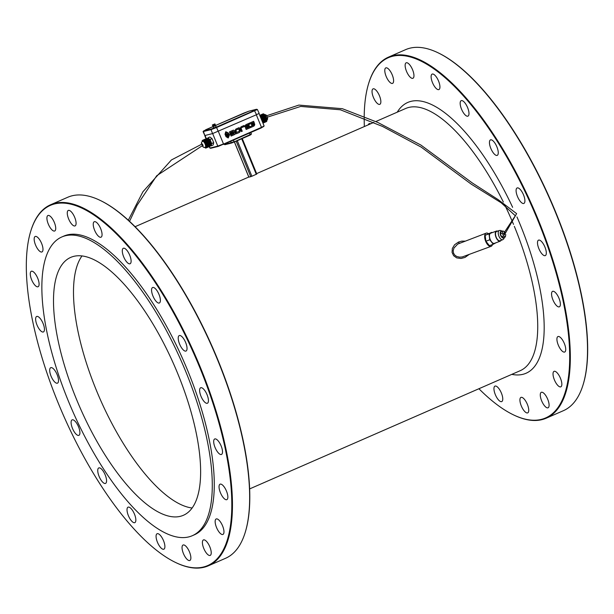 <?xml version="1.0" encoding="UTF-8"?>
<svg xmlns="http://www.w3.org/2000/svg" width="614" height="614" viewBox="0 0 614 614"><rect width="100%" height="100%" fill="white"/><g stroke="black" fill="none" stroke-linecap="round" stroke-linejoin="round"><path stroke-width="0.92" d="M460.231 104.434A8.442 3.101 66.4 0 1 461.191 100.665A8.442 3.101 66.4 0 1 467.415 107.158A8.442 3.101 66.4 0 1 467.952 116.138A8.442 3.101 66.4 0 1 463.447 112.822A8.442 3.101 66.4 0 1 460.231 104.434M478.912 388.731A196.534 72.107 -113.6 0 0 513.189 414.726A196.534 72.107 -113.6 0 0 549.438 251.448A196.534 72.107 -113.6 0 0 392.484 56.304A196.534 72.107 -113.6 0 0 368.577 83.734A196.534 72.107 -113.6 0 0 364.202 116.399M364.194 118.103A196.534 72.107 -113.6 0 0 364.355 126.538M489.481 141.773A8.442 3.101 66.4 0 1 490.471 139.892A8.442 3.101 66.4 0 1 496.695 146.393A8.442 3.101 66.4 0 1 497.233 155.365A8.442 3.101 66.4 0 1 492.075 150.983A8.442 3.101 66.4 0 1 489.481 141.773M538.708 240.082A8.442 3.101 66.4 0 1 544.848 246.882A8.442 3.101 66.4 0 1 545.286 255.616A8.442 3.101 66.4 0 1 539.069 249.123A8.442 3.101 66.4 0 1 538.524 240.143A8.442 3.101 66.4 0 1 538.708 240.082M560.521 337.539A8.442 3.101 66.4 0 1 565.133 345.751A8.442 3.101 66.4 0 1 564.703 352.037A8.442 3.101 66.4 0 1 558.487 345.536A8.442 3.101 66.4 0 1 557.942 336.564A8.442 3.101 66.4 0 1 560.521 337.539M546.59 396.92A8.442 3.101 66.4 0 1 548.064 407.788A8.442 3.101 66.4 0 1 541.847 401.295A8.442 3.101 66.4 0 1 541.31 392.315A8.442 3.101 66.4 0 1 546.59 396.92M502.237 395.531A8.442 3.101 66.4 0 1 501.738 401.587A8.442 3.101 66.4 0 1 495.521 395.086A8.442 3.101 66.4 0 1 494.976 386.114A8.442 3.101 66.4 0 1 502.237 395.531M368.323 124.811A8.442 3.101 66.4 0 1 369.175 123.652A8.442 3.101 66.4 0 1 370.61 123.805M387.288 78.769A8.442 3.101 66.4 0 1 385.815 67.901A8.442 3.101 66.4 0 1 392.031 74.394A8.442 3.101 66.4 0 1 392.569 83.374A8.442 3.101 66.4 0 1 387.288 78.769M406.506 71.308A8.442 3.101 66.4 0 1 406.169 62.812A8.442 3.101 66.4 0 1 412.385 69.305A8.442 3.101 66.4 0 1 412.93 78.285A8.442 3.101 66.4 0 1 406.506 71.308M431.642 80.15A8.442 3.101 66.4 0 1 432.141 74.102A8.442 3.101 66.4 0 1 438.365 80.603A8.442 3.101 66.4 0 1 438.903 89.575A8.442 3.101 66.4 0 1 431.642 80.15M375.868 101.801A8.442 3.101 66.4 0 1 372.33 93.965A8.442 3.101 66.4 0 1 373.066 88.861A8.442 3.101 66.4 0 1 379.283 95.362A8.442 3.101 66.4 0 1 379.828 104.334A8.442 3.101 66.4 0 1 375.868 101.801M527.372 404.38A8.442 3.101 66.4 0 1 527.71 412.877A8.442 3.101 66.4 0 1 521.493 406.376A8.442 3.101 66.4 0 1 520.948 397.404A8.442 3.101 66.4 0 1 527.372 404.38M558.011 373.888A8.442 3.101 66.4 0 1 561.549 381.724A8.442 3.101 66.4 0 1 560.812 386.828A8.442 3.101 66.4 0 1 554.596 380.327A8.442 3.101 66.4 0 1 554.051 371.347A8.442 3.101 66.4 0 1 558.011 373.888M553.866 291.435A8.442 3.101 66.4 0 1 559.392 299.317A8.442 3.101 66.4 0 1 559.354 306.823A8.442 3.101 66.4 0 1 553.13 300.33A8.442 3.101 66.4 0 1 552.592 291.351A8.442 3.101 66.4 0 1 553.866 291.435M516.52 188.513A8.442 3.101 66.4 0 1 517.118 187.961A8.442 3.101 66.4 0 1 523.343 194.454A8.442 3.101 66.4 0 1 523.88 203.434A8.442 3.101 66.4 0 1 518.109 197.9A8.442 3.101 66.4 0 1 516.52 188.513M513.189 414.726L513.695 414.972A197.002 72.283 -113.6 0 0 546.214 418.195L563.406 410.682A197.002 72.283 -113.6 0 0 583.131 384.633L583.3 384.095A196.534 72.107 -113.6 0 0 551.011 201.116A196.534 72.107 -113.6 0 0 438.688 53.096L438.181 52.85A197.002 72.283 -113.6 0 0 409.899 48.191A197.002 72.283 -113.6 0 0 405.662 49.627L388.47 57.14A197.002 72.283 -113.6 0 0 368.738 83.189L368.577 83.734M546.214 418.195A197.002 72.283 -113.6 0 0 535.976 214.324A197.002 72.283 -113.6 0 0 392.707 55.697A197.002 72.283 -113.6 0 0 388.47 57.14M583.131 384.633A197.002 72.283 -113.6 0 0 550.766 201.215A197.002 72.283 -113.6 0 0 438.181 52.85M62.375 358.215A140.713 51.63 -113.6 0 0 183.402 515.284A140.713 51.63 -113.6 0 0 174.376 365.668A140.713 51.63 -113.6 0 0 70.733 257.389A140.713 51.63 -113.6 0 0 62.375 358.215M82 255.931A140.713 51.63 -113.6 0 0 82.368 349.481A140.713 51.63 -113.6 0 0 192.128 508.001M175.312 562.347L175.819 562.593A197.002 72.283 -113.6 0 0 208.338 565.809L225.53 558.303A197.002 72.283 -113.6 0 0 245.262 532.254L245.423 531.709A196.534 72.107 -113.6 0 0 213.135 348.729A196.534 72.107 -113.6 0 0 100.811 200.717L100.305 200.471A197.002 72.283 -113.6 0 0 72.03 195.805A197.002 72.283 -113.6 0 0 67.786 197.248L50.594 204.761A197.002 72.283 -113.6 0 0 30.869 230.803L30.7 231.348A196.534 72.107 -113.6 0 0 62.989 414.327A196.534 72.107 -113.6 0 0 175.312 562.347A196.534 72.107 -113.6 0 0 211.561 399.069A196.534 72.107 -113.6 0 0 54.615 203.925A196.534 72.107 -113.6 0 0 30.7 231.348M65.322 235.776A162.994 59.804 -113.6 0 0 61.807 236.973A162.994 59.804 -113.6 0 0 72.268 410.275A162.994 59.804 -113.6 0 0 192.328 535.7A162.994 59.804 -113.6 0 0 183.862 367.018A162.994 59.804 -113.6 0 0 65.322 235.776M245.262 532.254A197.002 72.283 -113.6 0 0 212.897 348.836A197.002 72.283 -113.6 0 0 100.305 200.471M151.604 289.386A8.442 3.101 -113.6 0 0 154.198 298.604A8.442 3.101 -113.6 0 0 159.364 302.986A8.442 3.101 -113.6 0 0 158.819 294.006A8.442 3.101 -113.6 0 0 152.602 287.513A8.442 3.101 -113.6 0 0 151.604 289.386M200.832 387.703A8.442 3.101 -113.6 0 0 200.655 387.764A8.442 3.101 -113.6 0 0 201.192 396.736A8.442 3.101 -113.6 0 0 207.409 403.237A8.442 3.101 -113.6 0 0 206.972 394.495A8.442 3.101 -113.6 0 0 200.832 387.703M222.652 485.16A8.442 3.101 -113.6 0 0 220.065 484.177A8.442 3.101 -113.6 0 0 220.61 493.157A8.442 3.101 -113.6 0 0 226.827 499.65A8.442 3.101 -113.6 0 0 227.264 493.364A8.442 3.101 -113.6 0 0 222.652 485.16M208.722 544.534A8.442 3.101 -113.6 0 0 203.434 539.929A8.442 3.101 -113.6 0 0 203.978 548.908A8.442 3.101 -113.6 0 0 210.195 555.409A8.442 3.101 -113.6 0 0 208.722 544.534M164.368 543.152A8.442 3.101 -113.6 0 0 157.1 533.727A8.442 3.101 -113.6 0 0 157.644 542.707A8.442 3.101 -113.6 0 0 163.861 549.2A8.442 3.101 -113.6 0 0 164.368 543.152M106.529 481.537A8.442 3.101 -113.6 0 0 103.935 472.319A8.442 3.101 -113.6 0 0 98.77 467.937A8.442 3.101 -113.6 0 0 99.314 476.909A8.442 3.101 -113.6 0 0 105.531 483.41A8.442 3.101 -113.6 0 0 106.529 481.537M57.302 383.22A8.442 3.101 -113.6 0 0 57.478 383.159A8.442 3.101 -113.6 0 0 56.941 374.179A8.442 3.101 -113.6 0 0 50.724 367.686A8.442 3.101 -113.6 0 0 51.162 376.42A8.442 3.101 -113.6 0 0 57.302 383.22M35.482 285.763A8.442 3.101 -113.6 0 0 38.068 286.746A8.442 3.101 -113.6 0 0 37.523 277.766A8.442 3.101 -113.6 0 0 31.306 271.273A8.442 3.101 -113.6 0 0 30.869 277.559A8.442 3.101 -113.6 0 0 35.482 285.763M49.412 226.382A8.442 3.101 -113.6 0 0 54.7 230.987A8.442 3.101 -113.6 0 0 54.155 222.015A8.442 3.101 -113.6 0 0 47.938 215.514A8.442 3.101 -113.6 0 0 49.412 226.382M93.765 227.771A8.442 3.101 -113.6 0 0 101.034 237.196A8.442 3.101 -113.6 0 0 100.489 228.216A8.442 3.101 -113.6 0 0 94.272 221.723A8.442 3.101 -113.6 0 0 93.765 227.771M68.638 218.929A8.442 3.101 -113.6 0 0 75.054 225.906A8.442 3.101 -113.6 0 0 74.517 216.926A8.442 3.101 -113.6 0 0 68.292 210.433A8.442 3.101 -113.6 0 0 68.638 218.929M37.991 249.414A8.442 3.101 -113.6 0 0 41.952 251.955A8.442 3.101 -113.6 0 0 41.414 242.975A8.442 3.101 -113.6 0 0 35.19 236.482A8.442 3.101 -113.6 0 0 34.461 241.578A8.442 3.101 -113.6 0 0 37.991 249.414M42.136 331.867A8.442 3.101 -113.6 0 0 43.417 331.951A8.442 3.101 -113.6 0 0 42.873 322.979A8.442 3.101 -113.6 0 0 36.656 316.479A8.442 3.101 -113.6 0 0 36.617 323.992A8.442 3.101 -113.6 0 0 42.136 331.867M79.49 434.789A8.442 3.101 -113.6 0 0 77.894 425.402A8.442 3.101 -113.6 0 0 72.122 419.876A8.442 3.101 -113.6 0 0 72.667 428.848A8.442 3.101 -113.6 0 0 78.884 435.349A8.442 3.101 -113.6 0 0 79.49 434.789M135.778 518.876A8.442 3.101 -113.6 0 0 132.563 510.487A8.442 3.101 -113.6 0 0 128.057 507.164A8.442 3.101 -113.6 0 0 128.595 516.144A8.442 3.101 -113.6 0 0 134.811 522.637A8.442 3.101 -113.6 0 0 135.778 518.876M189.503 551.994A8.442 3.101 -113.6 0 0 183.079 545.017A8.442 3.101 -113.6 0 0 183.617 553.997A8.442 3.101 -113.6 0 0 189.841 560.49A8.442 3.101 -113.6 0 0 189.503 551.994M220.142 521.509A8.442 3.101 -113.6 0 0 216.182 518.968A8.442 3.101 -113.6 0 0 216.719 527.948A8.442 3.101 -113.6 0 0 222.943 534.441A8.442 3.101 -113.6 0 0 223.673 529.345A8.442 3.101 -113.6 0 0 220.142 521.509M215.998 439.056A8.442 3.101 -113.6 0 0 214.716 438.972A8.442 3.101 -113.6 0 0 215.261 447.944A8.442 3.101 -113.6 0 0 221.477 454.444A8.442 3.101 -113.6 0 0 221.516 446.931A8.442 3.101 -113.6 0 0 215.998 439.056M178.643 336.127A8.442 3.101 -113.6 0 0 180.24 345.513A8.442 3.101 -113.6 0 0 186.011 351.047A8.442 3.101 -113.6 0 0 185.466 342.075A8.442 3.101 -113.6 0 0 179.25 335.574A8.442 3.101 -113.6 0 0 178.643 336.127M122.363 252.047A8.442 3.101 -113.6 0 0 125.571 260.436A8.442 3.101 -113.6 0 0 130.084 263.751A8.442 3.101 -113.6 0 0 129.539 254.779A8.442 3.101 -113.6 0 0 123.322 248.279A8.442 3.101 -113.6 0 0 122.363 252.047M192.328 535.7L194.323 534.825A162.994 59.804 -113.6 0 0 185.858 366.144A162.994 59.804 -113.6 0 0 67.317 234.901A162.994 59.804 -113.6 0 0 63.81 236.098L61.807 236.973M208.338 565.809A197.002 72.283 -113.6 0 0 198.107 361.938A197.002 72.283 -113.6 0 0 54.838 203.318A197.002 72.283 -113.6 0 0 50.594 204.761M233.266 130.206L229.413 131.887L231.117 136.055L234.978 134.374A1.197 1.113 76 0 0 234.233 132.24A1.197 1.113 76 0 0 233.266 130.206L229.429 131.88L231.14 136.055M231.57 134.75L234.203 133.599L233.919 132.908L231.839 133.814L231.455 132.923L233.535 132.018L233.266 131.319L230.634 132.47L231.57 134.75L234.187 133.606L233.911 132.908M231.823 133.821L231.47 132.923L233.55 132.01L233.259 131.319M239.138 127.635L236.052 128.986A2.279 2.118 76 0 0 235.431 131.718L236.283 133.798L239.376 132.455A2.241 2.08 76 0 0 239.997 129.723L239.138 127.635L236.068 128.978A2.279 2.118 76 0 0 235.446 131.711L236.306 133.798M236.697 132.394L238.884 131.434A0.852 0.791 76 0 0 239.26 130.329L238.692 128.948L236.459 129.922A0.821 0.76 76 0 0 236.121 131.012L236.697 132.394L238.884 131.434A0.852 0.791 76 0 0 239.276 130.329L238.708 128.94M242.238 131.204L241.218 128.71A0.929 0.867 -104 0 1 241.617 127.674L244.456 126.43L244.065 125.486L241.402 126.645A2.164 2.011 76 0 0 240.55 129.477L241.409 131.565L242.238 131.204M244.05 125.494L241.417 126.645A2.164 2.011 76 0 0 240.565 129.477L241.425 131.557M248.816 123.406L246.183 124.558A2.164 2.011 76 0 0 245.324 127.397L246.176 129.477L250.543 127.574L250.159 126.63L246.667 128.157L246.383 127.466L249.361 126.162L249 125.271L246.014 126.576L246.153 125.686L249.223 124.343L248.839 123.406L246.183 124.558A2.164 2.011 76 0 0 245.339 127.39L246.191 129.477M249 125.271L246.014 126.576M250.159 126.63L246.667 128.157M251.372 124.22L251.755 125.102L253.82 124.197L253.689 125.087L250.619 126.43L251.003 127.374L253.651 126.215A2.164 2.011 76 0 0 254.672 123.928L254.05 123.583L254.334 122.984L253.643 121.303L249.292 123.199L249.683 124.143L253.175 122.616L253.436 123.314L251.372 124.22L251.755 125.102M253.643 121.303L249.276 123.207L249.683 124.143M253.805 124.205L253.674 125.095L250.596 126.438L251.003 127.374M253.175 122.616L253.459 123.314L251.395 124.212M226.036 132.187L228.109 133.192L229.252 134.712L228.239 137.935L229.559 134.811L228.216 132.885L225.883 131.772L228.585 133.852M225.883 131.772L226.059 132.187M228.416 133.952L229.268 134.712L228.254 137.927M229.06 134.689L228.354 134.289L227.641 136.492L228.093 137.605L229.06 134.689L228.354 134.289L227.656 136.492L228.116 137.597M225.63 131.88L225.422 132.969L227.188 137.26L228.132 137.981L225.63 131.88L225.445 132.969L227.203 137.26L228.132 137.981M227.61 133.407L227.011 134.942L227.472 136.055L228.17 134.059L227.625 133.399L227.026 134.934L227.487 136.047M226.198 136.761L225.077 133.982L225.361 133.138L225.077 133.982L226.198 136.761L227.05 137.306L225.361 133.138M227.05 137.306L226.221 136.753M225.016 134.236L226.052 136.73M210.495 145.364L211.155 145.871L213.15 144.996L213.68 142.663L211.684 143.53L210.042 139.531L207.87 137.866L207.647 138.825M211.155 145.871L211.684 143.53M213.68 142.663L212.045 138.657L210.042 139.531M212.045 138.657L209.865 136.991L207.87 137.866M210.495 144.513L210.64 144.451A2.817 1.036 -113.6 0 0 210.456 141.458A2.817 1.036 -113.6 0 0 208.384 139.294L208.246 139.355M262.163 121.204A2.817 1.036 -113.6 0 0 260.628 117.458M504.286 233.366A0.936 0.445 69.5 0 0 503.772 233.082A0.936 0.445 69.5 0 0 503.749 233.09A0.936 0.445 69.5 0 0 503.587 233.75L504.493 234.801M505.168 233.028L504.677 231.816L502.874 230.956L502.306 233.097L503.534 236.098L505.337 236.958L505.782 234.525M502.874 230.956L500.94 231.678L500.372 233.819L501.6 236.82L503.403 237.679L505.337 236.958M502.306 233.097L500.372 233.819M503.534 236.098L501.6 236.82M259.783 115.394L263.322 113.851A4.221 1.55 -113.6 0 0 263.122 113.859L259.753 115.332M259.852 115.578L263.629 113.928A4.221 1.55 -113.6 0 0 263.406 113.859L259.799 115.44M259.968 115.862L263.959 114.12A4.221 1.55 -113.6 0 0 263.713 113.974L259.883 115.647M260.052 115.931A4.221 1.55 -113.6 0 1 260.313 116.153L264.312 114.404A4.221 1.55 -113.6 0 0 264.051 114.189L260.106 116.184M260.413 116.246A4.221 1.55 -113.6 0 1 260.681 116.53L264.68 114.787A4.221 1.55 -113.6 0 0 264.411 114.496L260.436 116.483M260.773 116.645A4.221 1.55 -113.6 0 1 261.042 116.99L265.041 115.24A4.221 1.55 -113.6 0 0 264.772 114.902L260.773 116.813M261.142 117.128A4.221 1.55 -113.6 0 1 261.395 117.52L265.394 115.77A4.221 1.55 -113.6 0 0 265.141 115.378L261.127 117.205M261.487 117.673A4.221 1.55 -113.6 0 1 261.733 118.103L265.732 116.353A4.221 1.55 -113.6 0 0 265.486 115.923L261.403 117.88L265.309 115.985M261.817 118.264A4.221 1.55 -113.6 0 1 262.04 118.725L266.039 116.975A4.221 1.55 -113.6 0 0 265.816 116.522L261.694 118.41L265.609 116.499M262.117 118.893A4.221 1.55 -113.6 0 1 262.308 119.362L266.307 117.619A4.221 1.55 -113.6 0 0 266.115 117.144L261.963 118.97L265.885 117.051M266.146 117.688L266.369 117.796A4.221 1.55 -113.6 0 1 266.53 118.264L262.531 120.014A4.221 1.55 -113.6 0 0 262.37 119.538L266.369 117.796M266.369 118.333L266.583 118.433A4.221 1.55 -113.6 0 1 266.706 118.893L262.708 120.643A4.221 1.55 -113.6 0 0 262.585 120.183L266.583 118.433M266.568 118.955L266.745 119.062A4.221 1.55 -113.6 0 1 266.829 119.5L262.83 121.25A4.221 1.55 -113.6 0 0 262.746 120.812L266.745 119.062M266.722 119.546L266.852 119.653A4.221 1.55 -113.6 0 1 266.89 120.052L262.892 121.802A4.221 1.55 -113.6 0 0 262.853 121.403L266.852 119.653M266.798 120.091L266.898 120.19A4.221 1.55 -113.6 0 1 266.89 120.544L262.892 122.293A4.221 1.55 -113.6 0 0 262.899 121.94L266.898 120.19M266.814 120.582L266.883 120.666A4.221 1.55 -113.6 0 1 266.829 120.958L262.83 122.708A4.221 1.55 -113.6 0 0 262.884 122.409L266.883 120.666M266.76 120.989L266.806 121.058A4.221 1.55 -113.6 0 1 266.714 121.288L262.884 122.961M262.953 123.122L266.322 121.649A4.221 1.55 -113.6 0 0 266.384 121.633A4.221 1.55 -113.6 0 0 266.491 121.564M502.106 231.24L500.748 230.457L499.289 230.503L496.58 231.516A4.927 2.341 69.5 0 0 496.442 231.578A4.927 2.341 69.5 0 0 496.173 237.096A4.927 2.341 69.5 0 0 500.034 240.742L502.736 239.729L503.871 238.8L504.378 237.319M262.308 119.362L266.184 117.796M262.531 120.014L266.376 118.372M262.815 122.8L266.806 121.058M262.899 123.007L266.676 121.365M497.563 231.148A5.396 2.563 69.5 0 0 496.419 231.071A5.396 2.563 69.5 0 0 496.265 231.148A5.396 2.563 69.5 0 0 495.966 237.188A5.396 2.563 69.5 0 0 500.195 241.179A5.396 2.563 69.5 0 0 501.016 240.373M496.419 231.071L490.617 233.243A5.396 2.563 69.5 0 0 490.463 233.312A5.396 2.563 69.5 0 0 490.172 239.36A5.396 2.563 69.5 0 0 494.4 243.351L500.195 241.179M492.029 232.714L491.745 232.361L489.005 233.834L489.772 239.775L493.272 244.234L496.012 242.745M493.272 244.234L489.404 245.684L485.904 241.218L485.144 235.285L491.745 232.361M489.005 233.834L485.144 235.285M489.772 239.775L485.904 241.218M492.443 244.549A7.038 3.346 -110.5 0 1 491.108 246.329A7.038 3.346 -110.5 0 1 485.597 241.133A7.038 3.346 -110.5 0 1 485.981 233.243A7.038 3.346 -110.5 0 1 486.181 233.151A7.038 3.346 -110.5 0 1 488.36 233.627M486.181 233.151L457.768 244.05L453.969 248.033L453.186 250.742L453.485 253.098L454.851 255.224L456.824 256.522L459.633 257.151L462.25 256.959L491.108 246.329M468.904 254.641L464.967 257.435L460.984 258.486L456.678 257.872L453.639 255.708L452.073 252.423L452.334 248.486L454.552 244.794L458.451 242.069A1.405 0.514 -113.6 0 0 459.456 243.167M464.875 241.125L461.774 241.133L458.451 242.069M236.19 141.189L250.742 176.678L251.886 176.264L256.744 174.054L256.284 174.338L241.701 138.779M250.742 176.678A143.062 52.489 -113.6 0 0 248.885 177.139L249.353 176.893L248.885 177.139L234.448 141.949M511.8 374.363A147.751 54.209 -113.6 0 0 520.173 224.54A147.751 54.209 -113.6 0 0 516.957 216.926M512.636 207.332A147.751 54.209 -113.6 0 0 397.243 112.17M129.539 221.339L137.106 205.245L156.716 175.734L202.528 145.556L201.914 144.098L171.429 159.947L142.924 191.745L128.311 220.211M205.229 147.322L205.629 147.153A3.285 1.205 -113.6 0 0 205.414 143.661A3.285 1.205 -113.6 0 0 202.996 141.136L202.597 141.304A3.285 1.205 -113.6 0 1 205.099 144.021A3.285 1.205 -113.6 0 1 205.229 147.322L203.61 147.352L201.952 145.748M210.272 145.948L210.295 145.994A4.221 1.55 -113.6 0 1 210.165 146.155L206.166 147.897L205.966 147.483L206.112 147.943A4.221 1.55 -113.6 0 1 206.005 148.012A4.221 1.55 -113.6 0 1 205.943 148.028L205.698 147.613L205.874 148.051A4.221 1.55 -113.6 0 1 205.682 148.051L205.452 147.606L205.598 148.043A4.221 1.55 -113.6 0 1 205.375 147.974L205.291 147.928A4.221 1.55 -113.6 0 1 205.045 147.782L204.969 147.414M206.166 147.897A4.221 1.55 -113.6 0 0 206.296 147.744L206.074 147.345L206.342 147.667A4.221 1.55 -113.6 0 0 206.427 147.437L206.457 147.337A4.221 1.55 -113.6 0 0 206.504 147.045L206.511 146.923A4.221 1.55 -113.6 0 0 206.519 146.569L206.511 146.431A4.221 1.55 -113.6 0 0 206.473 146.032L206.45 145.879A4.221 1.55 -113.6 0 0 206.365 145.441L206.327 145.272A4.221 1.55 -113.6 0 0 206.204 144.812L206.15 144.643A4.221 1.55 -113.6 0 0 205.989 144.175L205.928 143.998A4.221 1.55 -113.6 0 0 205.736 143.522L205.659 143.354A4.221 1.55 -113.6 0 0 205.437 142.901L205.352 142.732A4.221 1.55 -113.6 0 0 205.107 142.302L205.015 142.149A4.221 1.55 -113.6 0 0 204.761 141.757L204.662 141.619A4.221 1.55 -113.6 0 0 204.401 141.281L204.301 141.166A4.221 1.55 -113.6 0 0 204.032 140.875L203.94 140.783A4.221 1.55 -113.6 0 0 203.679 140.568L203.587 140.499A4.221 1.55 -113.6 0 0 203.341 140.353L203.249 140.307A4.221 1.55 -113.6 0 0 203.027 140.238L203.173 140.675L202.95 140.23A4.221 1.55 -113.6 0 0 202.75 140.238L202.858 140.683L202.681 140.253A4.221 1.55 -113.6 0 0 202.62 140.276A4.221 1.55 -113.6 0 0 202.513 140.337L202.513 140.337M202.459 140.383A4.221 1.55 -113.6 0 0 202.328 140.545L202.551 140.936L202.29 140.614A4.221 1.55 -113.6 0 0 202.198 140.844L202.167 140.944A4.221 1.55 -113.6 0 0 202.121 141.235L202.298 141.466M210.295 145.994L206.296 147.744M210.387 145.625L210.425 145.687A4.221 1.55 -113.6 0 1 210.341 145.925L206.342 147.667M210.425 145.687L206.427 147.437M210.433 145.211L210.502 145.295A4.221 1.55 -113.6 0 1 210.456 145.595L206.457 147.337M210.502 145.295L206.504 147.045M210.425 144.72L210.518 144.827A4.221 1.55 -113.6 0 1 210.51 145.18L206.511 146.923M210.518 144.827L206.519 146.569M210.341 144.175L210.472 144.282A4.221 1.55 -113.6 0 1 210.51 144.681L206.511 146.431M210.472 144.282L206.473 146.032M210.188 143.592L210.364 143.691A4.221 1.55 -113.6 0 1 210.448 144.129L206.45 145.879M210.364 143.691L206.365 145.441M205.997 144.75L210.203 143.07A4.221 1.55 -113.6 0 1 210.326 143.53L206.327 145.272M210.203 143.07L206.204 144.812M209.765 142.318L209.988 142.425A4.221 1.55 -113.6 0 1 210.149 142.893L206.15 144.643M209.988 142.425L205.989 144.175M209.811 142.433L205.813 144.175M205.736 143.522L209.735 141.78A4.221 1.55 -113.6 0 1 209.927 142.248L205.928 143.998M205.659 143.354L209.574 141.849M209.504 141.688L205.506 143.43M209.658 141.611A4.221 1.55 -113.6 0 0 209.435 141.151L205.437 142.901M205.352 142.732L209.274 141.22M209.228 141.136L205.229 142.878M209.351 140.99A4.221 1.55 -113.6 0 0 209.105 140.552L205.107 142.302M205.015 142.149L208.937 140.629M208.929 140.614L204.93 142.364M209.013 140.406A4.221 1.55 -113.6 0 0 208.76 140.015L204.761 141.757M204.662 141.619L208.63 140.069M208.66 139.877A4.221 1.55 -113.6 0 0 208.399 139.531L204.401 141.281M204.301 141.166L208.299 139.578M208.299 139.416A4.221 1.55 -113.6 0 0 208.031 139.132L204.032 140.875M203.94 140.783L207.946 139.171M207.939 139.04A4.221 1.55 -113.6 0 0 207.678 138.818L203.679 140.568M203.587 140.499L207.601 138.848M207.586 138.749A4.221 1.55 -113.6 0 0 207.332 138.603L203.341 140.353M203.249 140.307L207.271 138.634M207.248 138.564A4.221 1.55 -113.6 0 0 207.025 138.495L203.027 140.238M202.95 140.23L206.956 138.518M206.949 138.48A4.221 1.55 -113.6 0 0 206.749 138.488L202.75 140.238M202.681 140.253L206.68 138.518M210.103 146.178L210.111 146.201A4.221 1.55 -113.6 0 1 210.003 146.262A4.221 1.55 -113.6 0 1 209.942 146.285L206.058 147.982M210.111 146.201L206.112 147.943M212.421 124.964L214.923 123.905L212.421 124.964M213.219 124.611L214.056 124.258L213.219 124.611M212.314 124.972L212.774 125.832L215.276 124.772L214.923 123.905M213.127 125.716L213.526 126.522L215.199 125.816L214.862 125.003M213.442 126.469L215.176 125.763M213.027 126.707L213.664 127.996L216.166 126.937L215.629 125.64M203.648 130.951A0.468 0.437 76 0 0 203.418 131.542L205.721 129.754L213.411 126.4L203.648 130.951L211.262 129.047L216.381 127.09L254.396 110.482L256.475 109.292L248.854 111.195L243.735 113.145L215.13 125.647L248.916 111.172A0.468 0.437 76 0 0 248.854 111.195M203.073 131.565L204.846 135.525L203.418 131.542L211.032 129.638L216.719 127.466L257.381 109.499L259.169 113.344L256.522 114.703L254.396 110.482M204.846 135.525L212.567 133.591L211.032 129.638A0.468 0.437 -104 0 1 211.262 129.047M256.522 114.703L212.567 133.591M266.798 119.323A3.285 1.205 -113.6 0 0 266.276 117.289A3.285 1.205 -113.6 0 0 264.972 115.156M501.646 231.417A3.515 1.673 69.5 0 0 500.84 231.432A3.515 1.673 69.5 0 0 500.932 236.006A3.515 1.673 69.5 0 0 503.917 237.488M499.289 230.503A4.927 2.341 69.5 0 0 499.144 230.565A4.927 2.341 69.5 0 0 498.875 236.083A4.927 2.341 69.5 0 0 502.736 239.729M249.645 488.905L520.219 370.687A143.062 52.489 -113.6 0 0 514.486 226.712A143.062 52.489 -113.6 0 0 514.332 226.351M513.519 224.379A143.062 52.489 -113.6 0 0 504.439 204.27M503.342 202.029A143.062 52.489 -113.6 0 0 405.662 108.494L375.829 121.526M237.303 140.706L251.886 176.264M251.034 134.581L231.839 142.962A0.468 0.437 76 0 1 231.777 142.985L225.016 144.674A0.468 0.437 -104 0 1 224.501 144.397L231.263 142.709A0.468 0.437 76 0 0 231.777 142.985L250.098 134.635L250.121 135.103L234.126 142.095M224.356 144.044L225.016 144.674A0.468 0.437 -104 0 0 225.077 144.651L231.708 143.001M250.819 132.478L251.425 133.952L250.098 134.635L249.461 133.077M233.466 140.061L234.103 141.619L231.263 142.709L230.68 141.281M263.559 126.63L218.377 146.37A0.468 0.437 76 0 1 218.315 146.393L210.709 148.289A0.468 0.437 -104 0 1 210.195 148.012L217.801 146.109A0.468 0.437 76 0 0 218.315 146.393L261.472 127.344L261.495 127.819L223.519 144.413M209.558 146.454L209.858 148.043L210.709 148.289A0.468 0.437 -104 0 0 210.771 148.273L218.246 146.401M259.001 113.506L264.127 125.993L261.472 127.344L256.322 114.795M218.338 131.388L223.488 143.945L217.801 146.109L212.659 133.568M206.35 138.641L205.053 135.471M202.09 145.702A1.405 0.514 -113.6 0 0 202.95 146.255A1.405 0.514 -113.6 0 0 202.82 144.889A1.405 0.514 -113.6 0 0 202.006 143.76A1.405 0.514 -113.6 0 0 201.576 144.213M216.381 127.09L218.254 131.427M248.985 111.165A0.468 0.437 76 0 0 248.916 111.172L256.537 109.269L257.381 109.499M267.474 117.128L300.707 106.429L340.386 109.791L382.637 126.484L421.189 147.114L471.237 184.146L501.208 202.797L515.323 215.767L503.572 233.581M266.775 115.716L298.849 105.086L342.351 108.693L377.756 122.424L420.905 145.065L472.22 182.903L498.1 199.604L516.62 213.618L504.317 235.055M264.319 114.427L266.016 114.902L267.336 116.752L267.643 119.016L266.898 120.29M266.384 121.633L262.953 123.13M373.895 122.378L256.629 173.608M248.77 177.039L135.088 226.712M248.816 177.154L234.394 141.98M256.813 174.054L242.246 138.541M251.425 133.952L250.121 135.103M264.127 125.993L261.495 127.819M204.731 135.548L206.051 138.772M209.259 146.585L209.858 148.043M201.392 144.275L201.476 142.486L202.597 141.304M206.619 138.526L202.62 140.276M210.003 146.262L206.005 148.012"/></g></svg>
